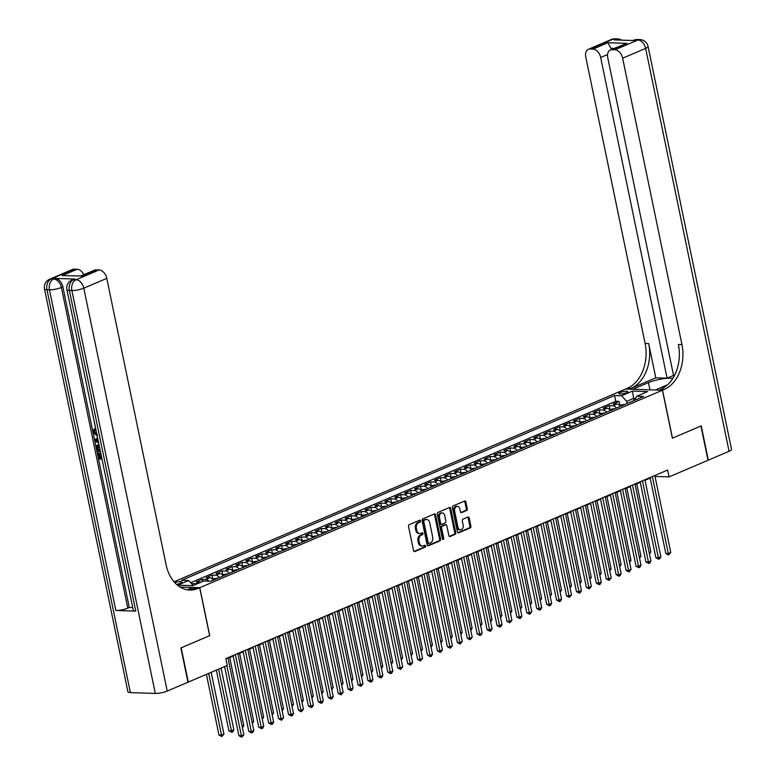 <?xml version="1.0" encoding="UTF-8"?>
<svg xmlns="http://www.w3.org/2000/svg" width="776" height="776" viewBox="0 0 776 776"><rect width="100%" height="100%" fill="white"/><g stroke="black" fill="none" stroke-linecap="round" stroke-linejoin="round"><path stroke-width="1.16" d="M420.446 520.909A0.989 0.708 91.8 0 0 419.574 520.26L409.214 524.683A1.406 1.009 91.8 0 0 408.525 526.448L413.54 550.659A1.406 1.009 91.8 0 0 414.791 551.581L425.141 547.167A0.989 0.708 91.8 0 0 424.753 545.285L423.415 545.858A4.511 3.24 91.8 0 1 422.377 546.052A4.511 3.24 91.8 0 1 419.399 542.88L418.982 540.862A4.511 3.24 91.8 0 1 421.213 535.227L422.551 534.654A0.989 0.708 91.8 0 0 422.163 532.773L420.825 533.345A4.511 3.24 91.8 0 1 419.787 533.548A4.511 3.24 91.8 0 1 416.809 530.367L416.392 528.349A4.511 3.24 91.8 0 1 418.623 522.723L419.962 522.151A0.989 0.708 91.8 0 0 420.446 520.909M419.787 533.548L418.788 533.51A4.511 3.24 91.8 0 1 415.82 530.338L415.402 528.32A4.511 3.24 91.8 0 1 417.624 522.684L418.962 522.112A0.989 0.708 91.8 0 0 419.234 520.405M413.996 551.464L424.142 547.138A0.989 0.708 91.8 0 0 424.414 545.431M422.377 546.052L421.378 546.023A4.511 3.24 91.8 0 1 418.41 542.851L417.992 540.833A4.511 3.24 91.8 0 1 420.214 535.197L421.552 534.625A0.989 0.708 91.8 0 0 421.824 532.918M620.131 392.52A4.588 1.009 -11.7 0 0 618.831 393.558A4.588 1.009 -11.7 0 0 621.702 393.907A4.588 1.009 -11.7 0 0 626.513 392.724A4.588 1.009 -11.7 0 0 627.823 391.696A4.588 1.009 -11.7 0 0 624.942 391.337A4.588 1.009 -11.7 0 0 620.131 392.52M466.58 510.521A1.406 1.009 91.8 0 0 467.278 508.765L465.872 501.965A1.406 1.009 91.8 0 0 464.62 501.034L453.116 505.942A1.406 1.009 91.8 0 0 452.427 507.708L457.433 531.919A1.406 1.009 91.8 0 0 458.694 532.85L470.188 527.942A1.406 1.009 91.8 0 0 470.886 526.177L469.189 517.97A1.406 1.009 91.8 0 0 467.938 517.049L463.01 519.144A1.406 1.009 91.8 0 0 462.312 520.909L463.156 524.974A3.764 2.706 91.8 0 1 460.43 529.853A3.764 2.706 91.8 0 1 457.947 527.205L454.649 511.258A3.764 2.706 91.8 0 1 457.374 506.379A3.764 2.706 91.8 0 1 459.858 509.037L460.41 511.694A1.406 1.009 91.8 0 0 461.662 512.626L466.58 510.521L465.59 510.492A1.406 1.009 91.8 0 0 466.279 508.726L464.873 501.936A1.406 1.009 91.8 0 0 464.417 501.121M672.375 438.197L700.922 426.014L708.013 460.275L669.048 476.9L667.632 470.052L225.826 658.611L227.242 665.459L188.277 682.094L181.186 647.834L209.724 635.651L199.791 587.684L662.442 390.231L672.375 438.197M435.569 514.905A1.406 1.009 91.8 0 0 434.308 513.974L422.813 518.882A1.406 1.009 91.8 0 0 422.115 520.638L427.13 544.859A1.406 1.009 91.8 0 0 428.381 545.78L439.885 540.872A1.406 1.009 91.8 0 0 440.574 539.116L435.569 514.905L434.57 514.866A1.406 1.009 91.8 0 0 434.114 514.061M437.965 512.412L449.469 507.504A1.406 1.009 91.8 0 1 450.72 508.435L455.735 532.646A1.406 1.009 91.8 0 1 455.037 534.412L450.119 536.507A1.406 1.009 91.8 0 1 448.858 535.576L446.83 525.759A1.406 1.009 91.8 0 0 445.579 524.828L442.31 526.225A1.406 1.009 91.8 0 0 441.612 527.981L443.736 538.205A0.989 0.708 91.8 0 1 442.368 538.787L437.266 514.178A1.406 1.009 91.8 0 1 437.965 512.412M619.898 405.208L619.112 401.396L613.156 403.937L616.784 404.053L612.817 405.751A5.742 3.783 66.9 0 1 616.474 408.069M609.965 409.447L609.179 405.635L603.224 408.176L606.861 408.292L602.884 409.99A5.742 3.783 66.9 0 1 606.551 412.308M600.042 413.676L599.256 409.873L593.291 412.415L596.928 412.531L592.961 414.219A5.742 3.783 66.9 0 1 596.618 416.537M590.109 417.915L589.323 414.103L583.368 416.644L587.005 416.76L583.028 418.458A5.742 3.783 66.9 0 1 586.695 420.776M580.186 422.154L579.4 418.342L573.435 420.883L577.072 420.999L573.105 422.697A5.742 3.783 66.9 0 1 576.762 425.015M570.253 426.393L569.468 422.58L563.512 425.122L567.149 425.238L563.172 426.936A5.742 3.783 66.9 0 1 566.839 429.254M560.33 430.631L559.544 426.819L553.579 429.361L557.216 429.477L553.249 431.175A5.742 3.783 66.9 0 1 556.906 433.493M550.397 434.87L549.612 431.058L543.656 433.6L547.293 433.716L543.316 435.404A5.742 3.783 66.9 0 1 546.983 437.732M540.474 439.1L539.679 435.287L533.723 437.839L537.361 437.955L533.393 439.643A5.742 3.783 66.9 0 1 537.05 441.961M530.542 443.339L529.756 439.526L523.8 442.068L527.438 442.184L523.46 443.882A5.742 3.783 66.9 0 1 527.127 446.2M520.618 447.577L519.823 443.765L513.867 446.307L517.505 446.423L513.537 448.121A5.742 3.783 66.9 0 1 517.194 450.439M510.686 451.816L509.9 448.004L503.944 450.546L507.582 450.662L503.605 452.36A5.742 3.783 66.9 0 1 507.271 454.678M500.762 456.055L499.967 452.243L494.011 454.785L497.649 454.901L493.681 456.598A5.742 3.783 66.9 0 1 497.338 458.917M490.83 460.294L490.044 456.482L484.088 459.023L487.726 459.14L483.749 460.828A5.742 3.783 66.9 0 1 487.415 463.156M480.907 464.523L480.111 460.711L474.155 463.262L477.793 463.379L473.826 465.066A5.742 3.783 66.9 0 1 477.482 467.385M470.974 468.762L470.188 464.95L464.232 467.491L467.87 467.608L463.893 469.305A5.742 3.783 66.9 0 1 467.559 471.624M461.051 473.001L460.255 469.189L454.3 471.73L457.937 471.847L453.97 473.544A5.742 3.783 66.9 0 1 457.627 475.863M451.118 477.24L450.332 473.428L444.376 475.969L448.014 476.086L444.037 477.783A5.742 3.783 66.9 0 1 447.694 480.101M441.195 481.479L440.399 477.667L434.444 480.208L438.081 480.325L434.114 482.022A5.742 3.783 66.9 0 1 437.771 484.34M431.262 485.718L430.476 481.906L424.52 484.447L428.158 484.563L424.181 486.251A5.742 3.783 66.9 0 1 427.838 488.579M421.339 489.947L420.543 486.135L414.588 488.676L418.225 488.793L414.258 490.49A5.742 3.783 66.9 0 1 417.915 492.808M411.406 494.186L410.62 490.374L404.665 492.915L408.292 493.032L404.325 494.729A5.742 3.783 66.9 0 1 407.982 497.047M401.483 498.425L400.688 494.613L394.732 497.154L398.369 497.27L394.402 498.968A5.742 3.783 66.9 0 1 398.059 501.286M391.55 502.664L390.764 498.852L384.809 501.393L388.436 501.509L384.469 503.207A5.742 3.783 66.9 0 1 388.126 505.525M381.627 506.903L380.832 503.09L374.876 505.632L378.513 505.748L374.546 507.436A5.742 3.783 66.9 0 1 378.203 509.764M371.694 511.132L370.909 507.32L364.953 509.871L368.581 509.987L364.613 511.675A5.742 3.783 66.9 0 1 368.27 513.993M361.771 515.371L360.976 511.559L355.02 514.1L358.657 514.216L354.68 515.914A5.742 3.783 66.9 0 1 358.347 518.232M351.838 519.61L351.053 515.798L345.097 518.339L348.725 518.455L344.757 520.153A5.742 3.783 66.9 0 1 348.414 522.471M341.906 523.848L341.12 520.036L335.164 522.578L338.802 522.694L334.825 524.392A5.742 3.783 66.9 0 1 338.491 526.71M331.983 528.087L331.197 524.275L325.231 526.817L328.869 526.933L324.901 528.631A5.742 3.783 66.9 0 1 328.558 530.949M322.05 532.326L321.264 528.514L315.308 531.056L318.946 531.172L314.969 532.86A5.742 3.783 66.9 0 1 318.635 535.188M312.127 536.555L311.341 532.743L305.375 535.294L309.013 535.411L305.046 537.099A5.742 3.783 66.9 0 1 308.702 539.417M302.194 540.794L301.408 536.982L295.452 539.524L299.09 539.64L295.113 541.338A5.742 3.783 66.9 0 1 298.779 543.656M292.271 545.033L291.485 541.221L285.519 543.763L289.157 543.879L285.19 545.577A5.742 3.783 66.9 0 1 288.847 547.895M282.338 549.272L281.552 545.46L275.596 548.002L279.234 548.118L275.257 549.815A5.742 3.783 66.9 0 1 278.923 552.134M272.415 553.511L271.619 549.699L265.664 552.24L269.301 552.357L265.334 554.054A5.742 3.783 66.9 0 1 268.991 556.373M262.482 557.75L261.696 553.938L255.74 556.479L259.378 556.596L255.401 558.283A5.742 3.783 66.9 0 1 259.068 560.611M252.559 561.979L251.763 558.167L245.808 560.708L249.445 560.825L245.478 562.522A5.742 3.783 66.9 0 1 249.135 564.841M242.626 566.218L241.84 562.406L235.885 564.947L239.522 565.064L235.545 566.761A5.742 3.783 66.9 0 1 239.212 569.08M232.703 570.457L231.908 566.645L225.952 569.186L229.589 569.303L225.622 571A5.742 3.783 66.9 0 1 229.279 573.318M222.77 574.696L221.984 570.884L216.029 573.425L219.666 573.542L215.689 575.239A5.742 3.783 66.9 0 1 219.356 577.557M212.847 578.935L212.052 575.123L206.096 577.664L209.733 577.78L205.766 579.478A5.742 3.783 66.9 0 1 208.889 581.146M202.575 581.515L202.129 579.362L196.173 581.903L199.81 582.019A5.742 3.783 66.9 0 1 200.887 582.242M176.647 584.493A4.452 0.98 -11.7 0 0 178.548 583.862L180.74 582.931A4.452 0.98 -11.7 0 0 182.001 581.932A4.452 0.98 -11.7 0 0 179.353 581.573A4.452 0.98 -11.7 0 0 174.765 582.65M173.999 581.787L625.582 389.048L662.442 390.231M199.791 587.684L180.081 587.054M619.112 401.396L615.775 401.289L614.582 395.537L181.71 580.273L188.684 580.497L193.253 585.492M614.582 395.537L621.557 395.76L632.469 391.094L647.611 391.579L636.698 396.235L643.663 396.458L210.8 581.205L203.826 580.981L192.904 585.647L177.762 585.162L188.684 580.497M192.399 584.57L192.196 583.591L195.833 583.707A5.742 3.783 66.9 0 1 196.91 583.93M202.129 579.362L205.766 579.478M212.052 575.123L215.689 575.239M221.984 570.884L225.622 571M231.908 566.645L235.545 566.761M241.84 562.406L245.478 562.522M251.763 558.167L255.401 558.283M261.696 553.938L265.334 554.054M271.619 549.699L275.257 549.815M281.552 545.46L285.19 545.577M291.485 541.221L295.113 541.338M301.408 536.982L305.046 537.099M311.341 532.743L314.969 532.86M321.264 528.514L324.901 528.631M331.197 524.275L334.825 524.392M341.12 520.036L344.757 520.153M351.053 515.798L354.68 515.914M360.976 511.559L364.613 511.675M370.909 507.32L374.546 507.436M380.832 503.09L384.469 503.207M390.764 498.852L394.402 498.968M400.688 494.613L404.325 494.729M410.62 490.374L414.258 490.49M420.543 486.135L424.181 486.251M430.476 481.906L434.114 482.022M440.399 477.667L444.037 477.783M450.332 473.428L453.97 473.544M460.255 469.189L463.893 469.305M470.188 464.95L473.826 465.066M480.111 460.711L483.749 460.828M490.044 456.482L493.681 456.598M499.967 452.243L503.605 452.36M509.9 448.004L513.537 448.121M519.823 443.765L523.46 443.882M529.756 439.526L533.393 439.643M539.679 435.287L543.316 435.404M549.612 431.058L553.249 431.175M559.544 426.819L563.172 426.936M569.468 422.58L573.105 422.697M579.4 418.342L583.028 418.458M589.323 414.103L592.961 414.219M599.256 409.873L602.884 409.99M609.179 405.635L612.817 405.751M615.775 401.289L190.702 582.698M192.196 583.591L191.701 583.804M634.07 400.561L633.623 398.398L626.668 401.367L627.124 403.53M655.031 476.454L669.048 476.9M228.037 658.271L233.207 656.059M237.97 654.032L243.14 651.821M247.893 649.793L253.063 647.582M257.826 645.554L262.996 643.343M267.749 641.315L272.919 639.114M277.682 637.077L282.852 634.875M287.605 632.847L292.775 630.636M297.538 628.608L302.708 626.397M307.461 624.37L312.631 622.158M317.394 620.131L322.564 617.929M327.317 615.892L332.487 613.69M337.25 611.663L342.42 609.451M347.173 607.424L352.352 605.212M357.105 603.185L362.276 600.973M367.029 598.946L372.208 596.734M376.961 594.707L382.131 592.505M386.885 590.468L392.064 588.266M396.817 586.239L401.987 584.027M406.74 582L411.92 579.788M416.673 577.761L421.843 575.549M426.596 573.522L431.776 571.311M436.529 569.283L441.699 567.081M446.452 565.044L451.632 562.842M456.385 560.815L461.555 558.604M466.308 556.576L471.488 554.365M476.241 552.337L481.411 550.126M486.164 548.098L491.344 545.897M496.097 543.86L501.267 541.658M506.03 539.63L511.2 537.419M515.953 535.392L521.123 533.18M525.885 531.153L531.056 528.941M535.809 526.914L540.979 524.702M545.741 522.675L550.912 520.473M555.664 518.436L560.835 516.234M565.597 514.207L570.767 511.995M575.52 509.968L580.69 507.756M585.453 505.729L590.623 503.517M595.376 501.49L600.546 499.278M605.309 497.251L610.479 495.049M615.232 493.012L620.412 490.81M625.165 488.783L630.335 486.571M635.088 484.544L640.268 482.332M645.021 480.305L650.191 478.094M635.515 398.457L633.623 398.398L632.469 391.094M213.39 580.099A5.742 3.783 -113.1 0 0 209.733 577.78M223.323 575.86A5.742 3.783 -113.1 0 0 219.666 573.542M233.246 571.621A5.742 3.783 -113.1 0 0 229.589 569.303M243.179 567.382A5.742 3.783 -113.1 0 0 239.522 565.064M253.112 563.153A5.742 3.783 -113.1 0 0 249.445 560.825M263.035 558.914A5.742 3.783 -113.1 0 0 259.378 556.596M272.968 554.675A5.742 3.783 -113.1 0 0 269.301 552.357M282.891 550.436A5.742 3.783 -113.1 0 0 279.234 548.118M292.824 546.197A5.742 3.783 -113.1 0 0 289.157 543.879M302.747 541.958A5.742 3.783 -113.1 0 0 299.09 539.64M312.68 537.729A5.742 3.783 -113.1 0 0 309.013 535.411M322.603 533.49A5.742 3.783 -113.1 0 0 318.946 531.172M332.535 529.251A5.742 3.783 -113.1 0 0 328.869 526.933M342.459 525.012A5.742 3.783 -113.1 0 0 338.802 522.694M352.391 520.774A5.742 3.783 -113.1 0 0 348.725 518.455M362.314 516.544A5.742 3.783 -113.1 0 0 358.657 514.216M372.247 512.305A5.742 3.783 -113.1 0 0 368.581 509.987M382.17 508.067A5.742 3.783 -113.1 0 0 378.513 505.748M392.103 503.828A5.742 3.783 -113.1 0 0 388.436 501.509M402.026 499.589A5.742 3.783 -113.1 0 0 398.369 497.27M411.959 495.35A5.742 3.783 -113.1 0 0 408.292 493.032M421.882 491.121A5.742 3.783 -113.1 0 0 418.225 488.793M431.815 486.882A5.742 3.783 -113.1 0 0 428.158 484.563M441.738 482.643A5.742 3.783 -113.1 0 0 438.081 480.325M451.671 478.404A5.742 3.783 -113.1 0 0 448.014 476.086M461.594 474.165A5.742 3.783 -113.1 0 0 457.937 471.847M471.527 469.926A5.742 3.783 -113.1 0 0 467.87 467.608M481.45 465.697A5.742 3.783 -113.1 0 0 477.793 463.379M491.383 461.458A5.742 3.783 -113.1 0 0 487.726 459.14M501.306 457.219A5.742 3.783 -113.1 0 0 497.649 454.901M511.238 452.98A5.742 3.783 -113.1 0 0 507.582 450.662M521.171 448.741A5.742 3.783 -113.1 0 0 517.505 446.423M531.094 444.512A5.742 3.783 -113.1 0 0 527.438 442.184M541.027 440.273A5.742 3.783 -113.1 0 0 537.361 437.955M550.95 436.034A5.742 3.783 -113.1 0 0 547.293 433.716M560.883 431.795A5.742 3.783 -113.1 0 0 557.216 429.477M570.806 427.557A5.742 3.783 -113.1 0 0 567.149 425.238M580.739 423.318A5.742 3.783 -113.1 0 0 577.072 420.999M590.662 419.089A5.742 3.783 -113.1 0 0 587.005 416.76M600.595 414.85A5.742 3.783 -113.1 0 0 596.928 412.531M610.518 410.611A5.742 3.783 -113.1 0 0 606.861 408.292M636.698 396.235L634.487 400.377M620.451 406.372A5.742 3.783 -113.1 0 0 616.784 404.053M626.668 401.367L621.557 395.76M427.586 545.664L438.886 540.843A1.406 1.009 91.8 0 0 439.585 539.087L434.57 514.866M424.278 520.308A0.989 0.708 91.8 0 0 423.783 521.54L428.187 542.793A0.989 0.708 91.8 0 0 429.07 543.442L430.476 542.841A4.511 3.24 91.8 0 0 432.707 537.205L429.7 522.675A4.511 3.24 91.8 0 0 426.722 519.503A4.511 3.24 91.8 0 0 425.685 519.707L423.279 520.279A0.989 0.708 91.8 0 0 422.794 521.511L423.783 521.54M428.071 543.413A0.989 0.708 91.8 0 1 427.188 542.763L422.794 521.511M426.722 519.503L425.723 519.474A4.511 3.24 91.8 0 0 424.695 519.668L425.685 519.707M423.279 520.279L424.695 519.668M449.323 536.391L454.038 534.373A1.406 1.009 91.8 0 0 454.736 532.617L449.721 508.406A1.406 1.009 91.8 0 0 449.265 507.591M445.22 524.818A1.406 1.009 91.8 0 0 444.58 524.799L441.311 526.196A1.406 1.009 91.8 0 0 440.623 527.952L442.737 538.175L443.736 538.205M442.533 539.184A0.989 0.708 91.8 0 0 442.737 538.175M444.716 515.574A3.764 2.706 91.8 0 0 442.233 512.917A3.764 2.706 91.8 0 0 439.507 517.796L440.671 523.412A1.406 1.009 91.8 0 0 441.922 524.343L445.181 522.946A1.406 1.009 91.8 0 0 445.88 521.191L444.716 515.574M442.233 512.917L441.234 512.887A3.764 2.706 91.8 0 0 438.508 517.767L439.507 517.796M440.923 524.304A1.406 1.009 91.8 0 1 439.672 523.383L438.508 517.767M460.866 512.5L465.59 510.492M457.374 506.379L456.375 506.35A3.764 2.706 91.8 0 0 453.65 511.229L454.649 511.258M460.43 529.853L459.431 529.824A3.764 2.706 91.8 0 1 456.948 527.166L453.65 511.229M457.898 532.734L469.189 527.913A1.406 1.009 91.8 0 0 469.887 526.147L468.19 517.941A1.406 1.009 91.8 0 0 467.734 517.136M206.406 674.354L218.968 735.047L221.461 735.124L223.944 734.067L211.159 672.326M208.676 673.384L221.829 736.56L218.968 735.047M223.944 734.067L221.829 736.56M224.584 666.594L238.892 735.677L241.384 735.764L226.864 665.624M243.868 734.697L241.753 737.2L241.384 735.764L243.868 734.697L227.921 657.718M241.753 737.2L238.892 735.677M97.223 436.073L93.023 432.193L94.109 429.079L94.895 428.74L95.322 429.914L94.517 431.931L97.378 434.579M101.986 459.072L98.649 458.965L97.446 453.174L98.93 452.854L99.891 457.491L100.861 457.52M75.117 279.05L73.623 279.68A8.604 5.674 -113.1 0 0 71.945 279.99L73.439 279.35A8.604 5.674 66.9 0 1 75.117 279.05L55.193 278.409A8.604 5.674 66.9 0 1 62.866 286.819L61.382 287.459L127.788 608.132A8.604 1.901 168.3 0 1 115.857 610.479L135.781 611.119A8.604 1.901 168.3 0 1 133.307 610.324L66.901 289.652A8.604 1.901 -11.7 0 0 69.374 290.447L135.781 611.119M132.744 607.608L129.282 607.501L62.866 286.819M100.414 451.486L97.078 451.38L96.496 448.567L96.457 445.938L98.95 444.405M180.886 647.96L209.627 635.689L199.694 587.723L198.006 588.45A35.871 25.802 -88.2 0 1 189.761 590.041A35.871 25.802 -88.2 0 1 166.093 564.783L106.778 278.371L83.798 288.177L167.228 691.077L187.976 682.22L180.886 647.96M199.694 587.723L192.477 587.5L187.152 589.77M80.811 275.994L62.245 275.606L77.134 269.253L74.195 269.156L51.206 278.962L55.193 278.409M77.134 269.253A8.604 5.674 66.9 0 1 83.808 274.714M115.857 610.479L49.451 289.807L46.958 289.729A8.604 6.189 91.8 0 1 51.206 278.962A8.604 5.674 -113.1 0 0 49.538 279.273L72.517 269.456A8.604 5.674 66.9 0 1 74.195 269.156M167.228 691.077A8.604 1.901 168.3 0 1 155.297 693.424L130.397 692.628A8.604 1.901 168.3 0 1 127.924 691.833L44.484 288.934A8.604 1.901 -11.7 0 0 46.958 289.729L130.397 692.628M80.859 275.975L94.488 270.164A8.604 5.674 66.9 0 1 96.156 269.854L81.267 276.217M155.297 693.424L71.858 290.525L69.374 290.447A8.604 6.189 91.8 0 1 73.623 279.68L76.116 279.758L99.095 269.951L96.156 269.854M99.095 269.951A8.604 5.674 66.9 0 1 106.778 278.371M129.282 607.501L127.788 608.132M198.006 588.45L194.417 588.334A35.871 25.802 -88.2 0 1 187.976 589.896M62.245 275.606L80.908 275.984M97.446 453.174L98.135 453.194L99.095 457.83L100.938 457.889L100.036 453.572L100.725 453.591L101.734 457.869M100.036 453.572L100.773 453.252M99.095 457.83L99.891 457.491M98.135 453.194L98.93 452.854M97.436 444.92L99.018 444.755M99.26 445.919L97.815 446.035L97.175 448.576L97.524 450.245L100.172 450.322M97.524 450.245L100.094 449.954M98.28 445.909L98.319 449.905M97.019 447.219L97.815 446.879M97.175 448.576L97.97 448.237M98.639 442.95L94.924 441.02L94.653 439.711L97.621 437.994M97.854 439.119L95.477 440.38L98.406 441.816M96.699 440.981L98.242 441.01M97.863 439.197L96.272 440.04L97.495 440.642M95.477 440.38L96.272 440.04M94.895 428.74L94.109 429.079L94.526 430.253L93.721 432.271L96.951 434.764M93.721 432.271L94.517 431.931M94.526 430.253L95.322 429.914M611.372 39.489A8.604 8.604 0 0 1 615.019 38.8A8.604 6.189 91.8 0 0 613.04 39.178L590.061 48.995A8.604 5.674 -113.1 0 0 588.383 49.295L611.372 39.489A8.604 5.674 66.9 0 1 613.04 39.178L615.533 39.266L614.049 39.896L633.973 40.536L637.95 39.983A8.604 5.674 66.9 0 1 645.632 48.393L622.643 58.2A8.604 5.674 -113.1 0 0 614.961 49.79L637.95 39.983A8.604 6.189 -88.2 0 1 639.928 39.595A8.604 8.604 0 0 1 648.076 46.453A8.604 1.901 -11.7 0 1 645.632 48.393L729.062 451.292L708.313 460.149L701.223 425.888L672.482 438.149L662.549 390.192L664.237 389.465A35.871 25.802 91.8 0 0 681.958 344.612L622.643 58.2M672.831 378.368A16.141 3.56 -11.7 0 0 648.445 382.607L632.906 389.242L625.689 389.009L627.377 388.291A35.871 25.802 91.8 0 0 645.098 343.438L585.783 57.026A8.604 5.674 -113.1 0 1 588.383 49.295M655.332 390.008L667.67 384.692M655.322 389.959L662.549 390.192M673.539 375.419L667.088 378.174L600.682 57.502A8.604 5.674 -113.1 0 0 593 49.082L607.889 42.728L626.921 43.34L610.353 49.994A8.604 5.674 -113.1 0 0 607.753 57.725L673.81 376.709M655.778 377.815L630.956 388.407A35.871 25.802 91.8 0 0 648.688 343.555L655.778 377.815L667.088 378.174M626.921 43.34L612.022 49.693L614.961 49.79M612.022 49.693A8.604 5.674 -113.1 0 0 610.353 49.994M648.076 46.453L731.516 449.352A8.604 1.901 168.3 0 1 729.062 451.292M590.061 48.995L593 49.082M614.146 48.384L610.935 48.277A8.604 5.674 66.9 0 1 611.595 49.47M664.237 389.465L660.648 389.358A35.871 25.802 91.8 0 0 678.37 344.505L681.958 344.612M610.935 48.277L607.889 42.728M216.329 670.115L228.901 730.808L231.394 730.885L233.867 729.828L221.082 668.087M218.599 669.145L231.752 732.321L228.901 730.808M233.867 729.828L232.751 731.904L231.752 732.321M212.498 579.08L216.659 578.217A3.802 2.503 66.9 0 1 217.396 578.392M215.553 579.216L214.36 579.721M242.131 726.307L243.8 725.589L229.706 657.553M243.8 725.589L242.432 727.772M222.421 574.841L226.592 573.978A3.802 2.503 66.9 0 1 227.319 574.153M225.486 574.977L224.293 575.491M252.055 722.068L253.723 721.35L239.638 653.314M253.723 721.35L252.355 723.533M232.354 570.602L236.515 569.739A3.802 2.503 66.9 0 1 237.252 569.914M235.409 570.738L234.216 571.252M261.987 717.829L263.656 717.111L249.562 649.075M263.656 717.111L262.288 719.294M233.091 655.507L248.824 731.448L251.308 731.525L235.37 654.537M253.791 730.468L252.675 732.534L251.676 732.961L251.308 731.525L253.791 730.468L237.854 653.479M251.676 732.961L248.824 731.448M243.024 651.268L258.748 727.209L261.24 727.287L245.294 650.298M263.724 726.229L262.598 728.305L261.609 728.722L261.24 727.287L263.724 726.229L247.777 649.24M261.609 728.722L258.748 727.209M252.957 647.029L268.68 722.97L271.173 723.048L255.226 646.059M273.647 721.99L272.531 724.066L271.532 724.493L271.173 723.048L273.647 721.99L257.71 645.002M271.532 724.493L268.68 722.97M262.88 642.79L278.603 718.731L281.096 718.809L265.149 641.82M283.579 717.752L281.465 720.254L281.096 718.809L283.579 717.752L267.633 640.763M281.465 720.254L278.603 718.731M242.277 566.373L246.448 565.51A3.802 2.503 66.9 0 1 247.175 565.675M245.342 566.499L244.149 567.013M271.91 713.59L273.579 712.882L259.494 644.846M273.579 712.882L272.211 715.055M272.812 638.561L288.536 714.492L291.029 714.57L275.082 637.591M293.503 713.513L292.387 715.588L291.388 716.015L291.029 714.57L293.503 713.513L277.565 636.524M291.388 716.015L288.536 714.492M252.21 562.134L256.371 561.271A3.802 2.503 66.9 0 1 257.108 561.446M255.265 562.27L254.072 562.775M281.843 709.351L283.512 708.643L269.418 640.607M283.512 708.643L282.144 710.816M282.736 634.322L298.459 710.253L300.952 710.341L285.005 633.352M303.435 709.274L301.321 711.776L300.952 710.341L303.435 709.274L287.489 632.294M301.321 711.776L298.459 710.253M262.133 557.895L266.304 557.032A3.802 2.503 66.9 0 1 267.031 557.207M265.198 558.031L264.005 558.536M291.766 705.112L293.444 704.404L279.35 636.368M293.444 704.404L292.067 706.587M292.668 630.083L308.392 706.024L310.885 706.102L294.938 629.113M313.358 705.044L312.243 707.12L311.244 707.537L310.885 706.102L313.358 705.044L297.421 628.056M311.244 707.537L308.392 706.024M272.066 553.657L276.227 552.793A3.802 2.503 66.9 0 1 276.964 552.968M275.121 553.792L273.928 554.297M301.699 700.883L303.368 700.165L289.283 632.13M303.368 700.165L302 702.348M302.591 625.844L318.315 701.785L320.808 701.863L304.861 624.874M323.291 700.806L322.166 702.881L321.177 703.298L320.808 701.863L323.291 700.806L307.345 623.817M321.177 703.298L318.315 701.785M281.989 549.418L286.16 548.554A3.802 2.503 66.9 0 1 286.887 548.729M285.054 549.553L283.861 550.068M311.622 696.644L313.3 695.927L299.206 627.891M313.3 695.927L311.923 698.109M312.524 621.605L328.248 697.546L330.741 697.624L314.794 620.635M333.214 696.567L332.099 698.642L331.1 699.069L330.741 697.624L333.214 696.567L317.277 619.578M331.1 699.069L328.248 697.546M291.921 545.179L296.083 544.325A3.802 2.503 66.9 0 1 296.82 544.49M294.977 545.315L293.784 545.829M321.555 692.405L323.223 691.688L309.139 623.652M323.223 691.688L321.856 693.87M322.447 617.376L338.171 693.308L340.664 693.385L324.717 616.406M343.147 692.328L341.033 694.83L340.664 693.385L343.147 692.328L327.2 615.339M341.033 694.83L338.171 693.308M301.845 540.95L306.016 540.086A3.802 2.503 66.9 0 1 306.743 540.261M304.91 541.085L303.717 541.59M331.478 688.167L333.156 687.458L319.062 619.423M333.156 687.458L331.788 689.631M332.38 613.137L348.104 689.069L350.597 689.156L334.65 612.167M353.08 688.089L351.955 690.165L350.956 690.591L350.597 689.156L353.08 688.089L337.133 611.1M350.956 690.591L348.104 689.069M311.777 536.711L315.939 535.847A3.802 2.503 66.9 0 1 316.676 536.022M314.833 536.846L313.649 537.351M341.411 683.928L343.079 683.22L328.995 615.184M343.079 683.22L341.712 685.402M342.303 608.898L358.027 684.83L360.52 684.917L344.583 607.928M363.003 683.85L360.889 686.353L360.52 684.917L363.003 683.85L347.056 606.871M360.889 686.353L358.027 684.83M321.7 532.472L325.871 531.608A3.802 2.503 66.9 0 1 326.599 531.783M324.766 532.608L323.573 533.112M351.334 679.689L353.012 678.981L338.918 610.945M353.012 678.981L351.644 681.163M352.236 604.659L367.96 680.601L370.453 680.678L354.506 603.689M372.936 679.621L371.811 681.697L370.812 682.114L370.453 680.678L372.936 679.621L356.989 602.632M370.812 682.114L367.96 680.601M331.633 528.233L335.795 527.37A3.802 2.503 66.9 0 1 336.532 527.544M334.689 528.369L333.505 528.873M361.267 675.46L362.935 674.742L348.851 606.706M362.935 674.742L361.567 676.924M362.159 600.42L377.883 676.362L380.376 676.439L364.439 599.45M382.859 675.382L381.734 677.458L380.744 677.875L380.376 676.439L382.859 675.382L366.912 598.393M380.744 677.875L377.883 676.362M341.556 523.994L345.727 523.131A3.802 2.503 66.9 0 1 346.465 523.305M344.622 524.13L343.428 524.644M371.19 671.221L372.868 670.503L358.774 602.467M372.868 670.503L371.5 672.685M372.092 596.181L387.816 672.123L390.309 672.2L374.362 595.211M392.792 671.143L391.667 673.219L390.667 673.646L390.309 672.2L392.792 671.143L376.845 594.154M390.667 673.646L387.816 672.123M351.489 519.755L355.65 518.902A3.802 2.503 66.9 0 1 356.388 519.066M354.545 519.891L353.361 520.405M381.123 666.982L382.791 666.264L368.707 598.228M382.791 666.264L381.423 668.446M382.015 591.952L397.739 667.884L400.232 667.961L384.295 590.982M402.715 666.904L400.6 669.407L400.232 667.961L402.715 666.904L386.768 589.915M400.6 669.407L397.739 667.884M361.422 515.526L365.583 514.663A3.802 2.503 66.9 0 1 366.32 514.837M364.477 515.662L363.284 516.166M391.046 662.743L392.724 662.035L378.63 593.999M392.724 662.035L391.356 664.207M391.948 587.713L407.672 663.645L410.165 663.732L394.218 586.743M412.648 662.665L410.533 665.168L410.165 663.732L412.648 662.665L396.701 585.686M410.533 665.168L407.672 663.645M371.345 511.287L375.506 510.424A3.802 2.503 66.9 0 1 376.244 510.598M374.401 511.423L373.217 511.927M400.979 658.504L402.647 657.796L388.563 589.76M402.647 657.796L401.279 659.978M401.871 583.474L417.604 659.416L420.088 659.493L404.15 582.504M422.571 658.436L420.456 660.929L420.088 659.493L422.571 658.436L406.634 581.447M420.456 660.929L417.604 659.416M381.278 507.048L385.439 506.185A3.802 2.503 66.9 0 1 386.176 506.359M384.333 507.184L383.14 507.688M410.902 654.275L412.58 653.557L398.486 585.521M412.58 653.557L411.212 655.739M411.804 579.236L427.527 655.177L430.02 655.254L414.074 578.265M432.504 654.197L431.378 656.273L430.389 656.69L430.02 655.254L432.504 654.197L416.557 577.208M430.389 656.69L427.527 655.177M391.201 502.809L395.362 501.946A3.802 2.503 66.9 0 1 396.1 502.12M394.256 502.945L393.073 503.459M420.834 650.036L422.503 649.318L408.418 581.282M422.503 649.318L421.135 651.5M421.727 574.997L437.46 650.938L439.943 651.015L424.006 574.027M442.427 649.958L440.312 652.461L439.943 651.015L442.427 649.958L426.49 572.969M440.312 652.461L437.46 650.938M401.134 498.57L405.295 497.707A3.802 2.503 66.9 0 1 406.032 497.882M404.189 498.706L402.996 499.22M430.758 645.797L432.436 645.079L418.342 577.043M432.436 645.079L431.068 647.262M431.66 570.758L447.383 646.699L449.876 646.777L433.93 569.788M452.36 645.719L450.245 648.222L449.876 646.777L452.36 645.719L436.413 568.73M450.245 648.222L447.383 646.699M411.057 494.341L415.218 493.478A3.802 2.503 66.9 0 1 415.955 493.643M414.122 494.467L412.929 494.981M440.69 641.558L442.359 640.85L428.274 572.814M442.359 640.85L440.991 643.023M441.583 566.528L457.316 642.46L459.799 642.538L443.862 565.558M462.283 641.48L460.168 643.983L459.799 642.538L462.283 641.48L446.345 564.491M460.168 643.983L457.316 642.46M420.99 490.102L425.151 489.239A3.802 2.503 66.9 0 1 425.888 489.413M424.045 490.238L422.852 490.742M450.613 637.319L452.292 636.611L438.197 568.575M452.292 636.611L450.924 638.784M451.516 562.29L467.239 638.221L469.732 638.308L453.785 561.32M472.215 637.241L470.101 639.744L469.732 638.308L472.215 637.241L456.269 560.262M470.101 639.744L467.239 638.221M430.913 485.863L435.074 485A3.802 2.503 66.9 0 1 435.811 485.175M433.978 485.999L432.785 486.503M460.546 633.08L462.215 632.372L448.13 564.336M462.215 632.372L460.847 634.555M461.439 558.051L477.172 633.992L479.655 634.07L463.718 557.081M482.139 633.012L481.023 635.088L480.024 635.505L479.655 634.07L482.139 633.012L466.201 556.023M480.024 635.505L477.172 633.992M440.846 481.624L445.007 480.761A3.802 2.503 66.9 0 1 445.744 480.936M443.901 481.76L442.708 482.265M470.469 628.851L472.147 628.133L458.053 560.097M472.147 628.133L470.78 630.316M450.769 477.385L454.93 476.522A3.802 2.503 66.9 0 1 455.667 476.697M453.834 477.521L452.641 478.035M480.402 624.612L482.071 623.894L467.986 555.858M482.071 623.894L480.703 626.077M460.701 473.147L464.863 472.293A3.802 2.503 66.9 0 1 465.6 472.458M463.757 473.282L462.564 473.796M490.325 620.373L492.003 619.655L477.909 551.62M492.003 619.655L490.636 621.838M471.371 553.812L487.095 629.753L489.588 629.831L473.641 552.842M492.071 628.773L490.946 630.849L489.957 631.266L489.588 629.831L492.071 628.773L476.125 551.784M489.957 631.266L487.095 629.753M481.295 549.573L497.028 625.514L499.511 625.592L483.574 548.603M501.994 624.534L500.879 626.61L499.88 627.037L499.511 625.592L501.994 624.534L486.057 547.546M499.88 627.037L497.028 625.514M491.227 545.344L506.951 621.275L509.444 621.353L493.497 544.364M511.927 620.296L509.813 622.798L509.444 621.353L511.927 620.296L495.98 543.307M509.813 622.798L506.951 621.275M470.625 468.917L474.786 468.054A3.802 2.503 66.9 0 1 475.523 468.229M473.69 469.053L472.497 469.558M500.258 616.134L501.927 615.426L487.842 547.39M501.927 615.426L500.559 617.599M501.15 541.105L516.884 617.036L519.367 617.114L503.43 540.135M521.85 616.057L520.735 618.132L519.736 618.559L519.367 617.114L521.85 616.057L505.913 539.068M519.736 618.559L516.884 617.036M480.557 464.678L484.719 463.815A3.802 2.503 66.9 0 1 485.456 463.99M483.613 464.814L482.42 465.319M510.191 611.895L511.859 611.187L497.765 543.152M511.859 611.187L510.492 613.37M511.083 536.866L526.807 612.798L529.3 612.885L513.353 535.896M531.783 611.818L529.668 614.32L529.3 612.885L531.783 611.818L515.836 534.839M529.668 614.32L526.807 612.798M490.48 460.44L494.651 459.576A3.802 2.503 66.9 0 1 495.379 459.751M493.546 460.575L492.353 461.08M520.114 607.657L521.782 606.948L507.698 538.913M521.782 606.948L520.415 609.131M521.016 532.627L536.74 608.568L539.223 608.646L523.286 531.657M541.706 607.589L540.591 609.664L539.592 610.082L539.223 608.646L541.706 607.589L525.769 530.6M539.592 610.082L536.74 608.568M500.413 456.201L504.575 455.337A3.802 2.503 66.9 0 1 505.312 455.512M503.469 456.337L502.276 456.841M530.047 603.427L531.715 602.71L517.621 534.674M531.715 602.71L530.347 604.892M530.939 528.388L546.663 604.329L549.156 604.407L533.209 527.418M551.639 603.35L550.514 605.425L549.524 605.843L549.156 604.407L551.639 603.35L535.692 526.361M549.524 605.843L546.663 604.329M510.336 451.962L514.507 451.099A3.802 2.503 66.9 0 1 515.235 451.273M513.402 452.098L512.208 452.612M539.97 599.188L541.638 598.471L527.554 530.435M541.638 598.471L540.271 600.653M540.872 524.149L556.596 600.09L559.089 600.168L543.142 523.179M561.562 599.111L560.447 601.187L559.447 601.613L559.089 600.168L561.562 599.111L545.625 522.122M559.447 601.613L556.596 600.09M520.269 447.723L524.43 446.869A3.802 2.503 66.9 0 1 525.168 447.034M523.325 447.859L522.132 448.373M549.903 594.95L551.571 594.232L537.477 526.196M551.571 594.232L550.203 596.414M550.795 519.92L566.519 595.852L569.012 595.929L553.065 518.95M571.495 594.872L569.38 597.375L569.012 595.929L571.495 594.872L555.548 517.883M569.38 597.375L566.519 595.852M530.192 443.494L534.363 442.63A3.802 2.503 66.9 0 1 535.091 442.805M533.257 443.63L532.064 444.134M559.826 590.711L561.504 590.002L547.41 521.967M561.504 590.002L560.127 592.175M560.728 515.681L576.452 591.613L578.945 591.7L562.998 514.711M581.418 590.633L580.303 592.709L579.303 593.136L578.945 591.7L581.418 590.633L565.481 513.654M579.303 593.136L576.452 591.613M540.125 439.255L544.286 438.391A3.802 2.503 66.9 0 1 545.024 438.566M543.181 439.391L541.987 439.895M569.759 586.472L571.427 585.764L557.333 517.728M571.427 585.764L570.059 587.946M570.651 511.442L586.375 587.383L588.868 587.461L572.921 510.472M591.351 586.404L589.236 588.897L588.868 587.461L591.351 586.404L575.404 509.415M589.236 588.897L586.375 587.383M550.048 435.016L554.219 434.153A3.802 2.503 66.9 0 1 554.947 434.327M553.113 435.152L551.92 435.656M579.682 582.242L581.36 581.525L567.266 513.489M581.36 581.525L579.982 583.707M580.584 507.203L596.308 583.145L598.8 583.222L582.854 506.233M601.274 582.165L600.158 584.241L599.159 584.658L598.8 583.222L601.274 582.165L585.337 505.176M599.159 584.658L596.308 583.145M559.981 430.777L564.142 429.914A3.802 2.503 66.9 0 1 564.88 430.088M563.037 430.913L561.843 431.427M589.615 578.004L591.283 577.286L577.198 509.25M591.283 577.286L589.915 579.468M590.507 502.964L606.231 578.906L608.723 578.983L592.777 501.994M611.207 577.926L609.092 580.429L608.723 578.983L611.207 577.926L595.26 500.937M609.092 580.429L606.231 578.906M569.904 426.538L574.075 425.675A3.802 2.503 66.9 0 1 574.803 425.849M572.969 426.674L571.776 427.188M599.538 573.765L601.216 573.047L587.122 505.011M601.216 573.047L599.838 575.229M600.44 498.725L616.163 574.667L618.656 574.744L602.71 497.755M621.139 573.687L620.014 575.763L619.015 576.19L618.656 574.744L621.139 573.687L605.193 496.698M619.015 576.19L616.163 574.667M579.837 422.309L583.998 421.446A3.802 2.503 66.9 0 1 584.735 421.61M582.892 422.435L581.709 422.949M609.47 569.526L611.139 568.808L597.054 500.782M611.139 568.808L609.771 570.99M610.363 494.496L626.087 570.428L628.579 570.505L612.642 493.526M631.063 569.448L628.948 571.951L628.579 570.505L631.063 569.448L615.116 492.459M628.948 571.951L626.087 570.428M589.76 418.07L593.931 417.207A3.802 2.503 66.9 0 1 594.658 417.381M592.825 418.206L591.632 418.71M619.393 565.287L621.072 564.579L606.977 496.543M621.072 564.579L619.704 566.752M620.296 490.257L636.019 566.189L638.512 566.276L622.565 489.287M640.995 565.209L639.87 567.285L638.871 567.712L638.512 566.276L640.995 565.209L625.049 488.23M638.871 567.712L636.019 566.189M599.693 413.831L603.854 412.968A3.802 2.503 66.9 0 1 604.591 413.142M602.748 413.967L601.565 414.471M629.326 561.048L630.995 560.34L616.91 492.304M630.995 560.34L629.627 562.522M630.219 486.019L645.942 561.96L648.435 562.037L632.498 485.048M650.918 560.98L649.793 563.056L648.804 563.473L648.435 562.037L650.918 560.98L634.972 483.991M648.804 563.473L645.942 561.96M609.616 409.592L613.787 408.729A3.802 2.503 66.9 0 1 614.514 408.904M612.681 409.728L611.488 410.232M639.249 556.819L640.928 556.101L626.833 488.065M640.928 556.101L639.56 558.283M640.152 481.78L655.875 557.721L658.368 557.798L642.421 480.81M660.851 556.741L659.726 558.817L658.727 559.234L658.368 557.798L660.851 556.741L644.904 479.752M658.727 559.234L655.875 557.721M619.549 405.353L623.71 404.49A3.802 2.503 66.9 0 1 624.447 404.665M622.604 405.489L621.421 406.003M649.182 552.58L650.851 551.862L636.766 483.826M650.851 551.862L649.483 554.045M650.075 477.541L665.798 553.482L668.291 553.56L652.354 476.571M670.774 552.502L668.66 555.005L668.291 553.56L670.774 552.502L654.828 475.513M668.66 555.005L665.798 553.482M199.81 582.019L195.833 583.707M417.624 522.684L418.623 522.723M415.402 528.32L416.392 528.349M415.82 530.338L416.809 530.367M421.552 534.625L422.551 534.654M420.214 535.197L421.213 535.227M417.992 540.833L418.982 540.862M418.41 542.851L419.399 542.88M424.142 547.138L425.141 547.167M414.141 551.561L414.791 551.581M418.962 522.112L419.962 522.151M439.585 539.087L440.574 539.116M438.886 540.843L439.885 540.872M427.741 545.761L428.381 545.78M427.188 542.763L428.187 542.793M449.721 508.406L450.72 508.435M454.736 532.617L455.735 532.646M454.038 534.373L455.037 534.412M449.469 536.488L450.119 536.507M444.58 524.799L445.579 524.828M441.311 526.196L442.31 526.225M440.623 527.952L441.612 527.981M439.672 523.383L440.671 523.412M461.022 512.596L461.662 512.626M456.948 527.166L457.947 527.205M468.19 517.941L469.189 517.97M469.887 526.147L470.886 526.177M469.189 527.913L470.188 527.942M458.044 532.831L458.694 532.85M464.873 501.936L465.872 501.965M466.279 508.726L467.278 508.765M61.382 287.459A8.604 5.674 -113.1 0 0 53.699 279.04A8.604 6.189 -88.2 0 0 49.451 289.807A8.604 1.901 -11.7 0 0 61.382 287.459M83.798 288.177A8.604 5.674 -113.1 0 0 76.116 279.758A8.604 6.189 -88.2 0 0 71.858 290.525A8.604 1.901 -11.7 0 0 83.798 288.177M96.544 439.817L97.339 439.478M630.956 388.407L627.377 388.291M648.688 343.555L645.098 343.438M607.559 54.562L600.682 57.502M633.779 40.206A8.604 5.674 66.9 0 1 635.457 39.896A8.604 6.189 91.8 0 1 637.435 39.518A8.604 8.604 0 0 0 633.779 40.206L633.07 40.507M621.731 40.139A8.604 8.604 0 0 0 617.512 38.878A8.604 6.189 -88.2 0 0 615.533 39.266A8.604 5.674 66.9 0 1 618.065 40.022M649.939 389.833L648.445 382.607M216.582 578.227L213.099 579.711M226.514 573.988L223.022 575.482M236.438 569.749L232.955 571.243M246.37 565.51L242.878 567.004M256.293 561.281L252.811 562.765M266.226 557.042L262.734 558.526M276.149 552.803L272.667 554.297M286.082 548.564L282.59 550.058M296.005 544.325L292.523 545.819M305.938 540.096L302.446 541.58M315.861 535.857L312.379 537.341M325.794 531.618L322.302 533.102M335.727 527.379L332.235 528.873M345.65 523.14L342.158 524.634M355.583 518.902L352.091 520.395M365.506 514.672L362.014 516.156M375.438 510.433L371.946 511.917M385.362 506.195L381.87 507.679M395.294 501.956L391.802 503.449M405.217 497.717L401.725 499.21M415.15 493.478L411.658 494.972M425.073 489.249L421.581 490.733M435.006 485.01L431.514 486.494M444.929 480.771L441.447 482.265M454.862 476.532L451.37 478.026M464.785 472.293L461.303 473.787M474.718 468.064L471.226 469.548M484.641 463.825L481.159 465.309M494.574 459.586L491.082 461.07M504.497 455.347L501.015 456.841M514.43 451.108L510.938 452.602M524.353 446.869L520.871 448.363M534.286 442.64L530.794 444.124M544.209 438.401L540.726 439.885M554.142 434.162L550.65 435.646M564.065 429.923L560.582 431.417M573.997 425.685L570.505 427.178M583.921 421.446L580.438 422.939M593.853 417.216L590.361 418.7M603.786 412.977L600.294 414.462M613.709 408.739L610.217 410.232M623.642 404.5L620.15 405.993M427.838 543.452L428.837 543.491M444.9 524.741L445.899 524.77M440.603 524.372L441.592 524.401M49.538 279.273A8.604 8.604 0 0 0 44.484 288.934M71.945 279.99A8.604 8.604 0 0 0 66.901 289.652M637.435 39.518L639.928 39.595M615.019 38.8L617.512 38.878"/></g></svg>
